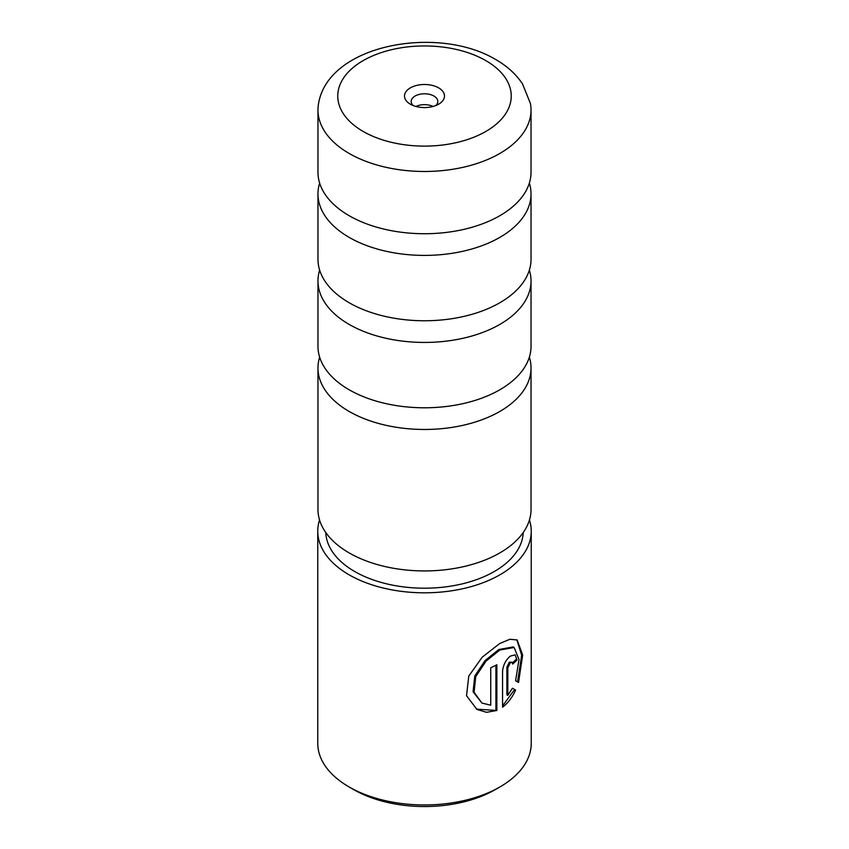 <?xml version="1.0" encoding="UTF-8"?>
<svg xmlns="http://www.w3.org/2000/svg" width="849" height="849" viewBox="0 0 849 849"><rect width="100%" height="100%" fill="white"/><g stroke="black" fill="none" stroke-linecap="round" stroke-linejoin="round"><path stroke-width="1.27" d="M319.638 183.066A106.528 61.499 0 0 0 317.972 193.901A106.528 61.499 0 0 0 349.172 237.391A106.528 61.499 0 0 0 465.263 250.72A106.528 61.499 0 0 0 531.028 193.901A106.528 61.499 0 0 0 529.362 183.066M319.638 270.099A106.528 61.499 0 0 0 317.972 280.934A106.528 61.499 0 0 0 349.172 324.424A106.528 61.499 0 0 0 465.263 337.753A106.528 61.499 0 0 0 531.028 280.934A106.528 61.499 0 0 0 529.362 270.099M319.638 357.132A106.528 61.499 0 0 0 317.972 367.967A106.528 61.499 0 0 0 349.172 411.457A106.528 61.499 0 0 0 465.263 424.787A106.528 61.499 0 0 0 531.028 367.967A106.528 61.499 0 0 0 529.362 357.132M349.172 153.457A106.528 61.499 0 0 0 465.263 166.797A106.528 61.499 0 0 0 531.028 109.977A106.528 61.499 0 0 0 530.445 103.567L522.559 83.987C516.096 74.224 507.182 66.105 495.837 59.621C438.063 24.823 328.351 44.201 318.555 103.567A106.528 61.499 0 0 0 317.972 109.977A106.528 61.499 0 0 0 349.172 153.457M438.636 87.871A19.983 11.536 0 0 0 410.364 87.871A19.983 11.536 0 0 0 410.364 104.194L410.364 104.194A19.983 11.536 0 0 0 438.636 104.194A19.983 11.536 0 0 0 438.636 87.871M435.792 105.552A13.319 7.694 0 0 0 437.819 101.466A13.319 7.694 0 0 0 433.924 96.033A13.319 7.694 0 0 0 419.406 94.366A13.319 7.694 0 0 0 411.181 101.466A13.319 7.694 0 0 0 413.208 105.552M433.064 106.454A13.319 7.694 0 0 0 415.936 106.454M531.028 109.977L531.028 172.23A106.528 61.499 180 0 1 462.832 229.612A106.528 61.499 180 0 1 386.168 229.612A106.528 61.499 180 0 1 349.172 215.71A106.528 61.499 180 0 1 317.972 172.23L317.972 109.977M531.028 193.901L531.028 259.253A106.528 61.499 180 0 1 462.832 316.645A106.528 61.499 180 0 1 386.168 316.645A106.528 61.499 180 0 1 349.172 302.743A106.528 61.499 180 0 1 317.972 259.253L317.972 193.901M531.028 280.934L531.028 346.286A106.528 61.499 180 0 1 462.832 403.668A106.528 61.499 180 0 1 386.168 403.668A106.528 61.499 180 0 1 349.172 389.776A106.528 61.499 180 0 1 317.972 346.286L317.972 280.934M531.028 367.967L531.028 509.432A106.528 61.499 180 0 1 465.263 566.251A106.528 61.499 180 0 1 349.172 552.922A106.528 61.499 180 0 1 317.972 509.432L317.972 367.967M481.924 703.057L473.084 691.733L474.771 676.006L485.055 660.596L498.819 649.506L513.167 646.927L514.133 647.49L499.764 650.047L486.01 661.148L475.758 676.568L474.06 692.285L481.924 703.057L490.733 705.201L490.733 667.781A106.741 61.627 0 0 0 496.856 664.756L496.856 710.486L486.519 712.311L476.915 709.424L466.536 695.692L468.775 676.048L482.221 657.179L499.764 643.489L509.92 639.265L517.168 639.966L522.666 655.057L518.537 682.469L515.587 680.771L519.004 659.556L514.133 647.49M476.427 709.138L496.856 710.486M507.819 695.395L506.874 694.843L506.874 667.261L509.336 662.135L511.968 662.294L510.291 662.676L507.819 667.813L507.819 695.395L512.425 688.221L515.608 690.057C512.361 697.316 508.01 703.036 502.555 707.217L502.555 671.326C503.16 665.075 505.739 660.013 510.291 656.128L515.163 654.866L517.03 660.013A106.741 61.627 180 0 1 512.647 664.045L511.968 662.294M499.976 786.906L495.264 789.623A100.076 57.774 180 0 1 353.736 789.623L349.024 786.906A106.741 61.627 0 0 0 499.976 786.906A106.741 61.627 0 0 0 531.241 743.331L531.241 531.187A106.741 61.627 180 0 1 465.348 588.124A106.741 61.627 180 0 1 349.024 574.762A106.741 61.627 180 0 1 317.759 531.187A106.741 61.627 180 0 1 319.553 519.959M529.447 519.959A106.741 61.627 180 0 1 531.241 531.187M523.217 532.546A98.739 57.01 180 0 1 461.198 584.112A98.739 57.01 180 0 1 354.68 571.504A98.739 57.01 180 0 1 325.783 532.546M353.736 789.623L349.024 786.906A106.741 61.627 0 0 1 317.759 743.331L317.759 531.187M502.555 705.944L514.643 689.494L512.425 688.221M514.643 689.494L515.608 690.057M512.435 662.846A105.403 60.852 0 0 0 516.054 659.45L517.03 660.013M517.55 681.906L521.668 655.237L516.829 639.817M495.912 709.944L495.912 665.255M363.16 131.446A86.757 50.091 0 0 0 485.84 131.446A86.757 50.091 0 0 0 485.84 60.619A86.757 50.091 0 0 0 363.16 60.619A86.757 50.091 0 0 0 363.16 131.446M506.874 667.261L507.819 667.813"/></g></svg>
